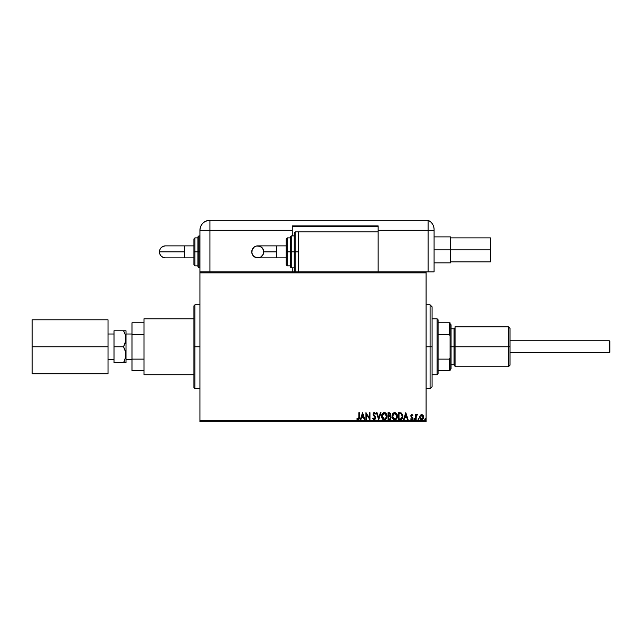 <?xml version="1.0" encoding="UTF-8"?>
<svg xmlns="http://www.w3.org/2000/svg" width="642" height="642" viewBox="0 0 642 642"><rect width="100%" height="100%" fill="white"/><g stroke="black" fill="none" stroke-linecap="round" stroke-linejoin="round"><path stroke-width="0.96" d="M194.927 346.776L194.927 388.731L194.927 346.776L193.932 346.776L193.932 305.817L194.927 304.814L194.927 388.731L193.932 387.728L193.932 346.776L199.927 346.776L194.927 346.776L194.927 304.814L194.927 346.776M426.087 271.855L378.138 271.855L426.087 271.855L426.087 420.695L199.927 420.695L199.927 272.85L426.087 272.85L426.087 271.855L434.08 271.855L434.08 230.293L434.08 271.855L426.087 271.855M298.225 271.855L199.927 271.855L378.138 271.855L378.138 230.293L428.086 230.293L428.086 271.855L428.086 230.293L428.086 271.855L428.086 230.293L434.08 230.293L428.086 230.293L428.086 220.302L428.086 230.293L378.138 230.293L378.138 231.89L298.225 231.89L298.225 271.855L298.225 231.89L378.138 231.89L378.138 271.855L298.225 271.855M420.125 415.551L419.724 417.156L421.698 419.788L423.672 417.156L423.15 415.342L421.698 414.499L420.245 415.342L419.724 417.156L420.831 419.547L422.147 419.732L423.19 418.889L423.672 417.156L423.15 415.342L421.914 414.507L420.382 415.165M416.136 419.699L415.599 419.699L416.136 419.699L416.265 416.048L417.485 414.676L416.754 414.58L416.136 415.342L416.136 414.588L415.599 414.588L415.599 419.699L415.599 414.588L415.599 419.699L416.136 419.699L416.225 416.225L417.485 414.676L416.136 415.342L416.136 414.588L415.599 414.588L416.136 414.588M411.666 419.78L410.671 419.098L411.779 419.788L410.671 419.098L410.976 418.624L411.715 419.162L412.373 418.335L410.848 415.839L411.875 414.499L412.91 415.222L411.875 414.499L411.217 414.788L410.944 416.441L412.365 418.48L411.859 419.138L410.976 418.624L410.671 419.098L412.036 419.756L412.91 418.44L411.418 416.056L411.683 415.189L412.597 415.663L412.91 415.222L411.955 414.499M402.775 416.594L402.783 416.289C402.863 418.311 401.972 419.443 400.102 419.699L401.571 419.33L402.341 418.383L402.63 414.941L401.346 413.031L398.481 412.702L398.481 419.699L400.102 419.699C401.972 419.443 402.863 418.311 402.783 416.289L401.202 412.958L398.481 412.702L398.481 419.699L398.481 412.702L399.541 412.702M389.477 419.699L388.081 419.699L390.328 419.451L391.13 417.709L390.023 415.928L390.641 414.86L390.464 413.456L389.734 412.79L388.081 412.702L388.081 419.699L388.081 412.702L388.081 419.699L389.477 419.699L391.13 417.709L390.023 415.928L390.681 414.435L389.068 412.702L388.081 412.702L389.068 412.702M380.409 412.702L380.995 412.702L378.756 419.699L380.995 412.702L380.409 412.702L378.708 418.006L377.006 412.702L376.421 412.702L378.668 419.699L376.421 412.702L378.668 419.699L380.995 412.702L380.409 412.702L378.708 418.006L377.006 412.702L376.421 412.702L377.006 412.702M366.47 419.699L366.47 414.491L369.969 419.699L369.969 412.702L369.431 412.702L369.431 417.918L365.932 412.702L365.932 419.699L366.47 419.699L365.932 419.699L366.47 419.699L366.47 414.491L369.969 419.699L369.969 412.702L369.431 412.702L369.431 417.918L365.932 412.702L365.932 419.699L366.052 412.702M358.854 417.356L358.461 419.033L357.064 418.536L356.792 419.074L358.116 419.876L359.255 418.977L359.392 412.702L358.854 412.702L358.854 417.356L358.108 419.162L357.064 418.536L356.792 419.074L358.116 419.876L359.392 417.428L359.392 412.702L358.854 412.702L358.83 418.167M360.876 419.699L360.29 419.699L362.529 412.702L360.29 419.699L360.876 419.699L361.59 417.452L363.557 417.452L364.271 419.699L364.857 419.699L362.618 412.702L360.29 419.699L360.876 419.699L361.59 417.452L363.557 417.452L364.271 419.699L364.857 419.699L362.618 412.702L364.857 419.699L364.271 419.699M375.698 418.151L374.23 419.876L372.657 418.351L374.23 419.876L375.682 418.319L375.361 416.738L373.556 414.13L374.101 413.263L375.201 414.138L375.618 413.713L374.727 412.637L373.5 412.854L373.171 414.973L375.161 417.798L374.374 419.138L373.098 417.99L372.657 418.351L373.941 419.844M381.621 416.233L382.656 419.122L384.943 419.788L386.653 418.046L386.853 414.941L385.481 412.87L383.659 412.621L382.247 413.825L381.621 416.233C381.597 418.223 382.496 419.435 384.325 419.876C386.147 419.419 387.038 418.199 387.006 416.201C387.038 414.178 386.131 412.958 384.277 412.525C382.471 412.999 381.589 414.234 381.621 416.233M392.021 416.233C391.997 418.223 392.896 419.435 394.718 419.876C396.547 419.419 397.438 418.199 397.406 416.201C397.438 414.178 396.531 412.958 394.678 412.525C392.872 412.999 391.981 414.234 392.021 416.233L392.671 418.624L394.718 419.876L396.644 418.777L397.406 416.201L396.756 413.777L394.838 412.533L392.824 413.56L392.029 415.92M404.083 419.699L403.497 419.699L405.744 412.702L403.497 419.699L404.083 419.699L404.805 417.452L406.763 417.452L407.485 419.699L408.071 419.699L405.832 412.702L403.497 419.699L404.083 419.699L404.805 417.452L406.763 417.452L407.485 419.699L408.071 419.699L405.832 412.702L408.071 419.699L407.485 419.699M414.451 419.772L413.897 419.202L414.451 419.772L414.772 419.001L414.01 418.817L414.796 419.202L414.347 418.624L414.796 419.202L414.347 419.788L414.796 419.202L414.347 419.788L413.897 419.202L414.347 418.624L414.796 419.202L414.347 419.788L413.897 419.202L414.347 418.624L414.796 419.202L414.347 419.788L413.897 419.202L414.347 418.624L414.796 419.202M418.022 419.202L418.809 419.587L418.664 418.672L418.022 419.202L418.472 418.624L418.022 419.202L418.472 418.624L418.921 419.202L418.472 418.624L418.921 419.202L418.472 419.788L418.921 419.202L418.472 419.788L418.022 419.202L418.472 418.624L418.921 419.202L418.472 419.788L418.022 419.202L418.472 418.624L418.921 419.202L418.423 418.624M425.293 419.772L424.755 419.306L425.534 419.587L425.389 418.672L424.747 419.202L425.197 418.624L424.747 419.202L425.197 418.624L425.646 419.202L425.197 418.624L425.646 419.202L425.197 419.788L425.646 419.202L425.197 419.788L424.747 419.202L425.197 418.624L425.646 419.202L425.197 419.788L424.747 419.202L425.197 418.624L425.646 419.202L425.197 419.788L424.747 419.202L425.197 418.624L425.646 419.202L425.197 418.624M199.927 421.698L426.087 421.698L426.087 272.85L199.927 272.85L199.927 230.293L199.927 420.695L426.087 420.695L426.087 421.698L199.927 421.698L199.927 420.695L199.927 421.698M193.932 346.776L193.932 305.817L193.932 346.776M358.854 412.702L359.392 412.702M359.392 417.757L359.343 418.472M358.011 419.868L356.792 419.074L357.064 418.536L358.244 419.146M357.57 418.945L358.108 419.162M358.822 418.223L358.629 418.849M362.57 414.395L363.324 416.738L361.823 416.738L362.57 414.395L363.324 416.738L361.823 416.738L362.57 414.395M369.431 412.702L369.969 412.702L369.848 419.699M373.796 419.033L373.098 417.99L372.657 418.351L373.179 418.191M375.153 418.191L374.374 419.138M375.169 417.974L374.872 417.075M374.27 412.525L375.618 413.713L374.27 412.525L373.018 414.154L373.235 415.101M373.026 414.018L373.315 413.071M375.201 414.138L374.262 413.239L375.201 414.138L375.618 413.713L374.984 413.769M374.262 413.239L373.556 414.13L374.262 413.239L373.556 414.13L374.543 415.727L373.636 414.612M375.682 418.319L374.543 415.727M375.618 418.648L374.406 419.868M381.934 414.467L382.255 413.817M385.97 413.288L386.348 413.777M386.653 414.339L386.853 414.941M386.869 415.013L386.965 415.559M387.006 416.201L386.299 418.696M383.065 419.483L382.656 419.122M382.648 419.106L381.773 417.477M384.43 419.154L382.159 416.233L384.301 413.239L386.468 416.201C386.5 417.814 385.778 418.801 384.301 419.162L383.547 418.977L384.301 419.162M382.969 418.536L382.64 418.094M382.672 418.143L382.239 417.059M382.439 414.74L382.865 414.002M385.256 413.544L386.348 415.197M384.558 413.263L385.031 413.416M385.545 418.648L386.067 417.95M386.348 417.204L386.468 416.201L385.441 418.736M383.571 413.424L384.052 413.263M382.56 414.467L383.354 413.552M382.191 415.719L382.279 415.222M389.919 412.862L390.464 413.456M390.874 418.825L390.175 419.539M389.277 413.424L390.095 414.05M388.619 413.424L389.172 413.424L388.619 413.424L388.619 415.663L388.619 413.424M390.143 414.451L388.892 415.663M388.619 416.377L388.619 418.977L388.619 416.377M389.429 416.401L390.561 417.396M390.537 417.308L390.497 418.231L389.638 418.953M389.229 418.977L389.758 418.929M392.334 414.467L393.032 413.312M396.371 413.288L396.748 413.777M397.27 415.005L397.366 415.559M397.406 416.201L397.318 417.164M394.397 419.852L393.538 419.523M393.466 419.483L392.382 418.078M392.318 417.918L392.174 417.477M396.379 419.106L396.764 418.6M396.748 417.204L396.868 416.201C396.9 417.814 396.178 418.801 394.702 419.162L392.559 416.233L394.702 413.239L396.178 414.018L394.702 413.239L396.868 416.201L395.833 418.736M395.945 418.648L396.467 417.95M392.559 416.233L392.591 416.722L392.559 416.233M393.65 418.793L393.04 418.094M393.971 413.424L394.453 413.263M392.84 414.74L393.755 413.552M392.591 415.719L392.679 415.222M402.767 415.807L402.711 415.326M401.098 413.705L402.245 416.289L401.033 418.801L399.019 418.977L399.019 413.424L401.338 413.865M400.921 413.617L399.019 413.424L399.019 418.977L399.597 418.977M402.245 416.289L402.173 417.123L402.245 416.289M401.916 417.894L402.173 417.123M405.784 414.395L406.538 416.738L405.03 416.738L405.784 414.395L406.538 416.738L405.03 416.738L405.784 414.395M412.461 415.478L412.91 415.222L412.597 415.663L411.787 415.141M411.963 415.133L412.597 415.663L411.907 415.125L411.514 416.273L412.91 418.311L412.734 417.517L412.91 418.311L411.779 419.788M411.386 415.815L411.907 415.125L411.514 416.273M412.894 418.568L412.67 419.242M411.859 419.138L412.373 418.335L411.715 419.162L410.976 418.624L411.715 419.162L410.976 418.624L410.671 419.098M411.482 417.172L410.864 416.04M410.864 415.607L410.976 415.157M416.995 414.507L417.485 414.676L416.136 415.342L417.075 414.499L417.485 414.676L416.818 415.165M416.987 415.125L416.193 416.441M416.313 415.88L416.209 416.337M423.391 415.767L423.535 416.168M423.551 416.217L423.64 416.682M423.479 418.311L421.938 419.772M421.256 419.732L421.81 419.78M420.205 418.889L419.988 418.488M419.908 418.279L419.788 417.838M419.756 416.674L419.844 416.209M420.261 417.164L420.341 417.838L421.698 415.125L423.134 417.164L421.698 419.162L420.269 416.987M422.34 415.334L422.813 415.888M423.054 417.838L422.797 418.464M421.361 419.106L420.751 418.68M392.84 417.701L392.679 417.228M396.355 414.267L396.748 415.197M399.765 413.432L400.728 413.552M401.258 413.809L401.675 414.226M420.598 418.464L420.341 417.838M430.084 346.776L432.082 346.776L432.082 306.812L432.082 386.733L432.082 346.776L430.084 346.776L430.084 304.814L430.084 346.776L426.087 346.776L430.084 346.776L430.084 388.731L430.084 346.776M437.082 318.801L438.077 319.804L438.077 322.798L438.077 319.804L437.082 318.801L432.082 318.801L437.082 318.801L437.082 374.743L432.082 374.743L437.082 374.743L437.082 318.801M438.077 373.748L437.082 374.743L438.077 373.748L438.077 370.747L438.077 373.748M438.077 334.418L438.077 359.127L438.077 322.798L438.077 334.418L449.464 334.418L450.066 335.79L450.066 357.763L449.464 359.127L438.077 359.127L438.077 370.747L438.077 359.127L449.464 359.127L449.464 370.747L450.066 370.747L450.066 357.763L450.066 370.747L449.464 370.747L449.464 359.127L450.066 357.763L450.066 322.798L438.077 322.798L449.464 322.798L449.464 334.418L449.464 322.798L450.066 322.798L450.066 335.79L449.464 334.418L438.077 334.418M438.077 370.747L449.464 370.747L438.077 370.747M609.298 340.782L609.9 341.375L609.9 352.169L609.298 352.771L510.005 352.771L609.298 352.771L609.298 340.782L510.005 340.782L609.298 340.782L609.298 352.771L609.9 352.169L609.9 341.375L609.298 340.782M114.011 359.536L108.025 359.536L114.011 359.536M108.025 334.009L114.011 334.009L108.025 334.009M131.995 359.536L126.001 359.536L131.995 359.536M126.001 334.009L131.995 334.009L126.001 334.009M193.932 374.743L143.985 374.743L193.932 374.743M143.985 318.801L193.932 318.801L143.985 318.801L143.985 374.743L143.985 318.801M126.001 362.754L126.001 338.783L125.318 342.884L123.529 346.776L125.816 352.667L125.824 356.832L123.529 362.754L126.001 362.754L126.001 330.791L123.529 330.791L125.31 334.651L126.001 338.783L126.001 330.791L124.524 330.791M131.995 370.747L131.995 322.798L131.995 334.418L143.985 334.418L131.995 334.418L131.995 370.747L143.985 370.747L131.995 370.747M143.985 322.798L131.995 322.798L143.985 322.798M143.985 359.127L131.995 359.127L143.985 359.127M125.583 357.971L125.824 352.683L125.824 356.832L123.529 362.754L124.524 360.852L123.529 362.754L114.011 362.754L114.011 330.791L123.529 330.791L114.011 330.791L114.011 346.776L123.529 346.776L114.011 346.776L114.011 362.754L124.524 362.754M125.824 362.754L125.31 362.754L125.824 362.754M125.575 342.001L125.824 336.697L125.824 340.846L123.529 346.776L125.31 350.636L126.001 354.761M124.203 345.532L123.529 346.776M124.524 332.7L123.529 330.791L125.31 334.651L126.001 338.783M125.575 357.995L125.824 356.848M125.575 342.009L125.824 340.862M108.025 319.804L32.1 319.804L108.025 319.804L108.025 373.748L32.1 373.748L108.025 373.748L108.025 346.776L32.1 346.776L108.025 346.776L108.025 319.804M32.1 373.748L32.1 319.804L32.1 373.748M450.467 249.874L490.424 249.874L490.424 237.885L490.424 249.874L450.467 249.874L450.467 236.89L450.467 249.874L434.08 249.874L450.467 249.874L450.467 262.859L450.467 249.874M490.424 261.864L490.424 249.874L490.424 261.864L450.467 261.864M434.08 229.459L434.08 230.293L434.08 229.459A9.991 9.991 0 0 0 428.086 220.302A9.991 9.991 0 0 1 434.08 229.459L434.024 228.351L434.08 229.459M434.064 228.865L433.751 226.899M428.086 220.302L209.918 220.302L209.918 230.293L292.23 230.293L292.23 235.887L292.23 225.896L378.138 225.896L378.138 230.293L378.138 225.896L292.23 225.896L292.23 230.293L199.927 230.293L209.918 230.293L209.918 220.302C203.851 220.896 200.521 224.227 199.927 230.293A9.991 9.991 0 0 1 209.918 220.302L428.086 220.302M209.918 271.855L209.918 230.293L209.918 271.855M292.23 267.858L292.23 271.855L292.23 267.858M292.23 226.297L378.138 226.297L292.23 226.297M276.742 257.867L257.747 257.867C254.104 257.514 252.113 255.516 251.752 251.873A5.995 5.995 -90 0 1 257.747 245.878A5.995 5.995 -90 0 1 263.742 251.873L276.742 251.873L276.742 245.878L286.236 245.878L276.742 245.878L276.742 257.867L286.236 257.867L276.742 257.867L276.742 251.873L263.742 251.873L263.284 254.168L261.077 256.856L258.919 257.747L256.575 257.747L253.51 256.11L251.865 253.044L252.21 249.577L254.417 246.889L256.575 245.99L260.042 246.335L262.73 248.542L263.742 251.873A5.995 5.995 -90 0 1 257.747 257.867A5.995 5.995 -90 0 1 251.752 251.873C252.113 248.229 254.104 246.231 257.747 245.878L276.742 245.878M295.224 251.873L295.224 231.89L295.224 251.873L298.225 251.873L295.224 251.873L295.224 271.855L294.229 270.852L294.229 232.894L294.229 251.873L295.224 251.873L295.224 271.855L295.224 251.873L294.229 251.873L294.229 232.894L295.224 231.89L295.224 251.873M292.23 235.887L294.229 235.887L291.227 235.887L291.227 251.873L291.227 235.887L291.227 251.873L294.229 251.873L291.227 251.873L291.227 267.858L290.232 266.855L290.232 236.89L290.232 251.873L291.227 251.873L291.227 267.858L291.227 251.873L290.232 251.873L290.232 237.179M287.239 251.873L287.239 237.885L287.239 251.873L290.232 251.873L287.239 251.873L287.239 265.86L287.239 251.873L286.236 251.873L287.239 251.873M286.236 238.888L286.236 251.873L286.236 238.888L287.239 237.885L290.232 237.885M286.236 264.857L286.236 251.873L286.236 264.857L287.239 265.86L290.232 265.86M290.232 251.873L290.232 266.855L290.232 251.873M294.229 251.873L294.229 270.852L294.229 251.873M184.439 257.867L184.439 251.873L159.449 251.873A5.995 5.995 -90 0 0 165.443 257.867L163.148 257.41L161.206 256.11L159.906 254.168L159.449 251.873L184.439 251.873L184.439 257.867L193.932 257.867L165.443 257.867C161.8 257.514 159.802 255.516 159.449 251.873C159.802 248.229 161.8 246.231 165.443 245.878L163.148 246.335L161.206 247.635L159.906 249.577L159.449 251.873A5.995 5.995 -90 0 1 165.443 245.878L184.439 245.878L184.439 251.873L184.439 245.878L193.932 245.878L184.439 245.878M197.929 266.566L197.929 251.873L199.927 251.873L198.924 251.873L198.924 267.858L198.924 251.873L197.929 251.873L197.929 266.855L197.929 251.873L193.932 251.873L193.932 264.857L193.932 238.888L193.932 251.873L194.927 251.873L194.927 265.86L194.927 251.873L197.929 251.873L197.929 236.89L198.924 235.887L198.924 267.858L197.929 266.855M197.929 237.885L194.927 237.885L194.927 251.873L194.927 237.885L193.932 238.888M198.924 251.873L198.924 235.887L198.924 251.873M197.929 251.873L197.929 236.89L197.929 251.873M508.408 346.776L510.005 346.776L510.005 328.391L510.005 346.776L508.408 346.776L508.408 326.794L508.408 346.776L455.058 346.776L508.408 346.776L508.408 366.751L508.408 346.776M455.058 365.755L454.063 364.752L454.063 346.776L450.066 346.776L451.061 346.776L451.061 324.796L451.061 346.776L455.058 346.776L455.058 366.751L455.058 326.794L455.058 346.776L454.063 346.776L454.063 364.752L454.063 328.792L451.061 328.792M510.005 365.154L510.005 346.776L510.005 365.154L508.408 366.751L455.058 366.751M451.061 368.749L451.061 346.776L451.061 368.749L450.066 369.752M454.063 346.776L454.063 328.792L454.063 346.776M199.927 388.731L194.927 388.731M199.927 304.814L194.927 304.814M426.087 304.814L430.084 304.814L432.082 306.812M426.087 388.731L430.084 388.731L432.082 386.733M450.467 237.885L490.424 237.885M434.08 236.89L450.467 236.89M434.08 262.859L450.467 262.859M257.747 257.867C261.39 257.514 263.389 255.516 263.742 251.873C263.389 248.229 261.39 246.231 257.747 245.878M291.227 235.887L290.232 236.89M298.225 231.89L295.224 231.89M294.229 267.858L291.227 267.858M197.929 265.86L194.927 265.86L193.932 264.857M199.927 267.858L198.924 267.858M199.927 235.887L198.924 235.887M455.058 326.794L508.408 326.794L510.005 328.391M450.066 323.801L451.061 324.796M454.063 364.752L451.061 364.752M454.063 328.792L455.058 327.789"/></g></svg>
